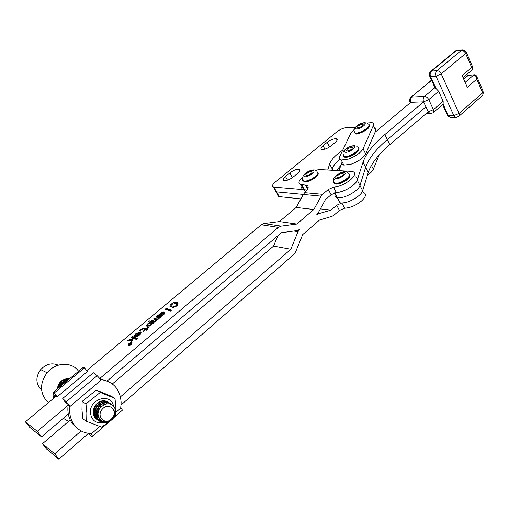 <?xml version="1.0" encoding="UTF-8"?>
<svg xmlns="http://www.w3.org/2000/svg" width="509" height="509" viewBox="0 0 509 509"><rect width="100%" height="100%" fill="white"/><g stroke="black" fill="none" stroke-linecap="round" stroke-linejoin="round"><path stroke-width="0.76" d="M379.167 154.927L373.351 169.185C372.499 171.132 370.514 173.175 367.39 175.312M374.427 127.581C375.966 128.001 376.431 128.981 375.814 130.508L365.659 153.941C363.254 158.064 358.361 161.493 350.994 164.235L343.842 165.101C342.093 164.636 341.533 163.561 342.169 161.875L339 170.61M366.843 123.025L371.99 122.644C373.53 123.051 373.988 124.018 373.358 125.532L363.076 148.813C360.639 152.91 355.734 156.339 348.353 159.101L341.208 160.017C339.363 159.533 338.854 158.382 339.675 156.562L350.796 133.269L354.226 129.388M340.076 173.963C337.053 175.586 336.118 176.788 337.282 177.584L340.05 177.03C343.085 175.408 344.02 174.199 342.856 173.41L340.076 173.963M312.074 172.405L311.616 171.597C309.179 171.749 307.239 172.806 305.801 174.752L306.259 175.573C308.708 175.408 310.649 174.352 312.074 172.405M352.094 147.209C348.048 148.081 346.273 149.385 346.763 151.103L346.858 151.122C350.905 150.25 352.686 148.952 352.203 147.228L352.094 147.209M362.771 124.139C358.947 125.01 357.229 126.238 357.623 127.81L357.782 127.835C361.613 126.97 363.331 125.742 362.942 124.164L362.771 124.139M78.036 428.877L72.488 423.73C68.728 418.557 67.258 412.462 68.079 405.431L68.231 404.401L70.045 405.622L69.93 406.513L101.59 379.676C113.838 381.954 120.353 389.633 121.142 402.714L120.748 407.474L121.059 407.913C122.198 409.548 122.542 410.394 122.077 410.445L113.742 417.743M88.585 433.363L90.596 435.857L92.358 436.442C92.759 436.448 92.358 435.634 91.168 433.999L90.844 433.56C83.985 433.191 78.481 430.353 74.327 425.04C70.56 419.849 69.084 413.728 69.905 406.672L69.93 406.513M68.206 404.547L64.897 401.684L62.728 398.458L93.351 372.741L97.143 375.712L100.769 379.593L101.59 379.676M99.999 378.62L108.888 381.775M62.728 398.458L70.045 405.622M86.963 370.444L86.517 370.348M55.366 396.855L53.75 395.76L53.909 394.774L52.917 392.624L54.348 392.878L84.475 367.784L87.446 371.513L57.396 396.651L55.602 395.913L55.475 396.759M54.348 392.878L57.396 396.651M63.294 418.322L68.55 421.42M53.75 395.76L53.534 398.382M84.475 367.784L82.668 367.861M55.602 395.913L53.909 394.774M115.002 398.452L110.975 396.078L96.354 390.091L82.134 401.404L81.962 409.745L82.827 418.754L86.657 421.369L86.842 412.984L85.97 403.872L100.292 392.433L115.002 398.452L115.867 407.397L115.619 415.649L113.965 417.367M103.601 403.338L103.912 404.712M100.082 419.651C96.118 418.99 93.923 416.527 93.497 412.265L93.497 411.565M94.222 410.725L94.432 413.321M95.011 414.962L98.11 414.727M98.091 414.237L94.871 414.676M95.399 415.649L98.25 415.866M98.186 415.471L95.253 415.408M95.775 416.171L98.492 416.814M98.396 416.483L95.641 416.006M95.845 416.26L98.778 417.603M98.67 417.329L96.099 416.457M113.482 406.023C111.013 392.503 89.266 398.693 90.373 412.869C91.855 421.223 96.723 424.264 104.969 421.999M108.449 422.317L101.596 427.134L86.657 421.369M82.134 401.404L85.97 403.872M96.354 390.091L100.292 392.433M96.735 404.381L98.396 402.905M103.702 400.736L104.619 400.698M106.763 403.777L106.406 402.721M106.292 402.46L105.987 401.862M105.853 401.639L105.516 401.124M66.889 380.993L61.761 384.142L61.379 385.58M62.524 384.626L61.761 384.142M111.795 418.608C118.807 411.609 109.206 401.416 102.538 408.905C95.418 415.999 105.229 426.154 111.795 418.608M106.782 422.858L112.158 419.282C114.996 415.535 115.352 412.086 113.24 408.95C115.066 412.169 114.627 415.471 111.923 418.85C104.192 427.745 92.772 415.637 100.712 407.289C106.839 402.129 111.636 402.632 115.104 408.791L115.492 412.678L114.086 417.157L112.324 419.581L106.782 422.858C100.216 423.424 96.735 420.275 96.347 413.416L97.289 409.554L99.401 406.277C103.951 402.04 108.239 401.601 112.254 404.954M110.58 403.656C106.686 401.506 102.824 402.295 98.994 406.017L96.882 409.293L95.94 413.149C95.037 421.859 105.777 426.109 111.942 419.531M105.338 421.936C98.797 422.476 95.336 419.333 94.948 412.513L95.896 408.663L98.002 405.393C101.965 401.576 105.917 400.857 109.855 403.243M109.155 402.791C105.268 400.647 101.412 401.429 97.594 405.139L95.488 408.403L94.547 412.245C94.789 418.602 97.932 421.789 103.982 421.808M102.144 421.204C96.551 420.733 93.688 417.533 93.567 411.609L94.502 407.773L96.608 404.521C100.566 400.71 104.504 399.998 108.43 402.377M105.318 400.92C102.067 400.284 99.026 401.404 96.201 404.267L94.101 407.518L93.166 411.348C93.274 417.227 96.106 420.421 101.654 420.937M98.778 410.528L96.449 412.436M96.557 411.857L98.154 410.515L100.744 406.545M100.445 403.338L100.127 404.916M99.732 406.067L97.289 409.815M97.792 408.542L98.765 407.047M96.207 408.002L97.607 405.858M67.379 380.586L63.014 383.322M59.718 386.961L62.893 382.113L65.572 380.42L68.416 379.72M68.69 379.491C66.164 379.498 63.86 380.547 61.78 382.641L59.19 387.4M98.154 413.079L94.833 414.581M94.706 414.256L98.237 412.487M95.972 412.716L94.451 413.41M94.369 413.041L96.042 412.195M96.386 410.655L95.043 411.609M94.579 411.876L94.222 412.061M94.197 411.622L94.636 411.367M95.145 411.043L96.678 409.79M94.96 409.866L94.26 410.394M94.356 409.796L95.228 409.045M58.128 388.284L60.953 382.119C63.472 379.638 66.208 378.632 69.16 379.103M69.288 378.995L69.033 378.931C66.011 378.372 63.205 379.358 60.609 381.909L57.752 388.596M63.383 382.953L64.07 381.222M64.229 380.7L64.503 379.644M78.615 371.233L77.285 369.642C70.019 361.479 55.017 362.847 47.095 372.753C39.836 382.978 39.696 392.394 46.669 400.99L48.495 402.594M69.033 378.931C62.772 378.518 58.91 381.591 57.434 388.157L57.402 388.889M58.28 365.182C51.918 362.51 46.052 363.986 40.682 369.617C35.732 376.558 35.636 382.978 40.402 388.863M340.89 165.393L336.462 170.47M300.908 198.866L278.811 196.589L277.812 195.838L278.003 194.457M332.931 170.28L332.218 168.924C333.16 166.004 335.666 162.785 339.738 159.253C335.666 162.785 333.16 166.004 332.218 168.924L331.823 170.216L332.218 168.924L329.616 163.968L327.745 170M279.231 196.659L276.565 191.887L303.358 194.425L276.145 191.823L275.153 191.085L275.356 189.717M331.111 145.835C328.07 148.125 325.194 149.353 322.477 149.525L321.841 149.449C320.409 148.908 320.816 147.655 323.062 145.695L327.16 142.342C330.697 139.752 333.783 138.556 336.424 138.747C337.83 139.275 337.435 140.503 335.234 142.444L331.111 145.835M293.254 176.973C290.085 179.365 287.184 180.587 284.537 180.65L284.117 180.593C282.559 179.995 283.017 178.614 285.485 176.445L289.78 172.933C293.279 170.343 296.321 169.147 298.91 169.338C300.444 169.911 299.998 171.272 297.58 173.416L293.254 176.973M301.882 186.434C301.303 188.126 301.882 189.195 303.625 189.641L273.887 187.096L276.565 191.887L276.145 191.823L273.467 187.032C271.704 186.358 272.232 184.773 275.064 182.286L336.913 131.78C340.209 129.305 343.39 127.931 346.457 127.664L355.053 127.581M342.729 150.168C335.514 155.105 331.143 159.705 329.616 163.968M273.887 187.096L273.467 187.032M131.844 342.538L131.666 342.487C129.171 343.13 128.02 344.167 128.211 345.598L128.395 345.649C130.902 345 132.054 343.963 131.844 342.538M128.077 345.706L128.274 345.764C130.966 345.07 132.2 343.957 131.977 342.43L131.786 342.372C129.108 343.066 127.874 344.173 128.077 345.706M139.784 330.64L141.146 329.317L144.117 327.974L146.121 328.757L147.89 327.274L148.367 327.465L146.598 328.948L147.769 329.425L146.726 330.303L145.561 329.826L143.417 331.62L142.946 331.429L145.084 329.628L143.271 328.89L141.725 329.488L140.376 330.882L139.784 330.64M147.171 326.396C146.128 326.014 146.369 325.086 147.896 323.622L150.13 322.407L148.59 321.803L149.614 320.944L154.074 322.668L153.037 323.539L152.585 323.361L151.396 324.997L147.171 326.396M165.209 309.224L166.214 308.378L171.482 310.216L170.464 311.069L165.209 309.224M170.782 307.016C169.472 306.679 169.624 305.705 171.24 304.096C173.219 302.639 174.848 302.06 176.127 302.359L176.687 302.499C178.468 302.817 178.443 303.968 176.617 305.96L172.131 307.423L173.238 306.488L176.025 305.763C177.062 304.427 176.903 303.682 175.541 303.529L171.826 304.293C170.922 305.324 170.96 305.909 171.94 306.043L170.782 307.016M25.45 421.853L37.297 431.339L41.547 436.83L29.605 427.197L25.45 421.853L55.939 396.371M86.746 370.628L261.276 224.774L263.967 223.559L279.428 221.574L296.804 224.049L313.843 209.504L321.134 196.15L322.604 194.317L328.311 189.475L333.529 187.197C339.204 186.714 344.898 184.233 350.593 179.753C355.276 175.395 355.893 172.627 352.457 171.431L319.875 169.567L315.345 170.197M37.297 431.339L68.098 405.279M99.834 378.422L278.366 227.377L281.102 226.123L296.804 224.049M157.23 315.911L159.082 314.867L160.526 313.073L163.395 311.794C163.911 312.182 163.58 312.895 162.409 313.938L161.016 315.58L162.791 314.753L164.668 312.551L163.344 314.95L160.138 316.471L157.23 315.911M150.982 321.147L152.006 320.288L154.564 321.255L155.372 320.95L155.531 319.817L153.495 319.041L154.513 318.182L157.077 319.137L157.892 318.831L158.044 317.711L155.996 316.942L157.014 316.089L160.405 317.349L159.381 318.208L158.923 318.036L158.057 319.397L156.46 320.104L155.639 321.427L153.833 322.222L150.982 321.147M134.586 336.29C134.134 335.717 134.605 334.833 135.979 333.643L140.554 331.951C141.534 332.453 141.146 333.497 139.383 335.087L135.706 336.634L135.159 336.474L139.402 332.918L139.033 332.81L136.507 333.866L134.586 336.29M127.269 341.024L128.478 340.006L132.143 339.198L132.709 337.9L131.583 337.403L132.633 336.525L137.634 338.701L136.577 339.592L133.383 338.192L132.2 341.049L130.877 342.163L131.831 339.936L127.269 341.024M307.958 188.438L306.157 185.123C309.243 186.135 308.772 188.654 304.738 192.682L303.332 194.463L296.174 207.449L279.428 221.574M355.174 176.712C358.622 177.94 358.018 180.733 353.361 185.098C347.692 189.577 342.01 192.046 336.328 192.497L331.124 194.756L325.442 199.604L318.189 212.927L316.719 214.779L318.621 213.723L331.066 210.096L336.697 205.235L341.883 203.002C347.571 202.62 353.233 200.183 358.858 195.698M41.547 436.83L68.295 414.071M107.144 381.012L281.401 232.721L297.377 230.539L299.744 229.349L298.013 231.671L293.827 231.029M112.387 383.939L273.575 246.108L277.844 235.75M273.575 246.108L290.817 249.289L298.013 231.671M88.477 433.35L58.84 459.169L46.497 448.957L42.451 443.74L70.223 419.989M42.451 443.74L54.698 453.818L81.116 430.926M120.487 396.829L290.817 249.289M58.84 459.169L54.698 453.818M363.248 192.377C366.728 193.706 366.175 196.569 361.587 200.96C355.982 205.445 350.332 207.869 344.644 208.213L339.465 210.433L333.859 215.301L331.989 216.344L319.576 220.022L302.69 234.598L295.665 251.834L293.788 254.513L121.053 404.973M296.174 207.449L313.843 209.504M320.396 208.875L331.066 210.096M302.359 177.304C298.389 181.147 297.892 183.577 300.876 184.595L306.157 185.123M307.124 189.997L304.42 189.762L301.672 184.71M176.687 302.499L178.048 303.752M174.816 303.351L177.259 303.389M171.24 304.096L171.546 304.56M173.664 307.506L173.983 307.43M173.238 306.488L173.817 307.379M176.025 305.763L176.311 306.208M177.342 305.26L176.782 304.7M170.458 306.87L171.189 305.578M166.214 308.378L166.793 309.268L170.897 310.706M166.36 309.631L166.793 309.268M159.082 314.867L159.667 315.758L159.883 315.294M158.452 314.886L159.037 315.771L159.667 315.758M162.505 313.01L163.535 312.647M160.965 316.235L160.38 315.345L162.339 312.755L160.971 313.353L159.775 315.122L160.36 316.013L161.283 315.885M160.526 313.073L160.806 313.499M163.395 311.794L163.688 312.246M161.016 315.58L161.442 316.216M162.791 314.753L163.071 315.173M163.574 313.538L164.063 314.282M159.775 315.122L160.38 315.345M152.006 320.288L152.598 321.179L154.781 322.019M154.437 321.217L154.914 321.942M155.372 320.95L155.671 321.395M154.628 319.474L155.105 319.073L157.281 319.9M154.513 318.182L155.105 319.073M156.957 319.105L157.434 319.824M157.892 318.831L158.184 319.283M157.135 317.368L157.605 316.98L159.851 317.813M157.014 316.089L157.605 316.98M152.115 321.586L152.598 321.179M150.13 322.407L150.403 322.808M147.896 323.622L148.202 324.074M149.716 322.242L150.206 321.834L153.533 323.126M147.133 326.377L147.864 325.105M148.412 325.595L149.01 326.371M152.325 324.029L151.949 323.775M149.614 320.944L150.206 321.834M151.345 325.035L151.358 322.884L148.641 323.66C147.648 324.627 147.54 325.226 148.31 325.436L151.058 324.608M148.908 326.333L148.31 325.436M144.34 328.031L144.938 328.929L146.948 329.463M143.621 329.037L144.938 328.929M141.146 329.317L141.432 329.743M146.121 328.757L146.726 329.654M147.89 327.274L148.144 327.65M146.598 328.948L147.241 329.864M145.084 329.628L145.339 330.01M140.554 331.951L141.101 332.765M139.371 332.905L141.095 332.822M135.979 333.643L136.272 334.069M136.698 336.589L137.188 336.182M140.433 334.057L139.822 333.16L136.838 335.666L138.989 334.788L139.822 333.16M139.402 332.918L139.657 333.293M139.262 335.189L138.989 334.788M137.322 336.379L136.838 335.666M128.478 340.006L128.911 340.629M132.047 340.247L132.582 340.127M132.143 339.198L132.658 339.948M132.709 337.9L133.205 338.619M132.684 337.887L133.237 337.416L137.137 339.115M132.633 336.525L133.237 337.416M131.831 339.936L132.346 340.693M129.649 344.873L129.833 344.211L128.351 344.478L130.094 343.982L130.425 343.702L129.451 343.556L130.17 342.951L131.666 343.626L129.649 344.873M130.088 344.835L131.042 343.982L130.489 343.734L129.935 344.612M130.075 343.206L130.412 343.702M335.38 192.459C341.749 193.35 355.963 185.333 357.229 180.141L363.025 162.186C366.009 153.565 373.294 144.352 384.874 134.541L423.596 101.851L428.228 111.834L389.818 144.62C378.327 154.462 371.144 163.752 368.255 172.494L362.669 190.703C361.466 195.978 347.329 203.944 340.935 202.957L340.006 202.798L337.238 197.575C335.246 197.04 334.559 195.825 335.189 193.923L335.234 193.789M338.161 197.721L337.238 197.575L338.161 197.721C344.548 198.656 358.718 190.671 359.958 185.435C358.718 190.671 344.548 198.656 338.161 197.721M363.025 162.186L365.647 167.353L359.958 185.435L365.647 167.353C368.58 158.668 375.814 149.417 387.349 139.593C375.814 149.417 368.58 158.668 365.647 167.353L368.255 172.494M425.918 106.858L387.349 139.593L425.918 106.858M375.05 132.27L410.731 102.398C409.942 100.279 410.248 98.492 411.654 97.047L424.538 96.405L434.75 87.822L435.971 88.464L438.643 91.283L443.174 101.272L443.123 104.186L448.391 115.778L450.179 117.484L451.388 117.458M467.287 87.3L462.147 75.599L471.703 67.487L465.64 53.483L441.227 73.875L459.01 113.482L482.678 92.823L476.761 79.156L467.287 87.3M438.643 91.283L428.769 99.63L423.596 101.851L410.108 102.347L410.299 102.754M465.118 82.369L473.701 75.033C475.4 75.186 476.418 76.566 476.761 79.156L476.481 75.847L474.566 74.759L468.172 75.434L466.658 76.312M466.429 52.599L472.791 67.322L471.703 67.487C472.874 68.581 473.039 69.389 472.199 69.905L463.056 77.68M433.49 112.387L443.123 104.186M373.351 169.185L371.436 165.393M365.659 153.941L363.076 148.813M375.814 130.508L373.358 125.532M333.649 181.414L333.63 182.941L334.941 183.774C336.608 184.086 338.854 183.647 341.692 182.451C347.806 179.378 350.472 176.623 349.689 174.186M341.431 181.948C348.856 177.965 351.14 175.007 348.283 173.066C345.013 170.369 343.575 171.877 340.158 172.806L334.279 177.221C333.649 179.359 332.396 178.856 334.674 183.272C336.341 183.584 338.593 183.138 341.431 181.948M340.044 177.934C346.941 173.302 346.96 171.679 340.088 173.079C333.204 177.679 333.191 179.295 340.044 177.934M335.087 178.564C332.752 181.045 332.612 182.616 334.674 183.272L334.941 183.774C336.284 184.468 338.619 184.137 341.946 182.782M334.375 182.909L334.827 183.564M304.446 181.548C307.271 182.903 317.132 177.724 317.979 174.434M302.804 180.504L304.032 181.484C307.461 182.508 317.374 177.1 318.252 173.722L317.113 171.743M302.734 178.748L302.645 180.288L303.778 181C307.201 182.025 317.12 176.617 317.998 173.245M303.975 175.433C302.467 178.901 312.965 174.994 313.913 171.718C315.313 168.294 304.967 172.182 303.975 175.433M345.344 157.179C348.811 157.987 358.113 152.891 358.584 149.926M343.327 154.933L343.301 156.244L344.631 157.007C349.199 158.083 361.295 150.301 358.66 147.992M343.174 154.233L343.104 155.843L344.383 156.524C349.791 157.72 363.121 147.973 357.452 146.993L356.771 146.363M345.331 152.267C348.964 153.024 357.7 146.465 353.615 146.07C349.976 145.364 341.348 151.803 345.331 152.267M344.052 156.339L344.288 156.702M356.332 133.644C359.729 134.268 368.669 129.356 369.025 126.665M354.334 131.621L355.645 133.473C360.079 134.293 371.564 126.989 369.101 124.928M354.188 130.959L354.111 132.378L355.409 133.002C360.588 133.905 373.18 124.921 368.039 124.018L366.957 123.108M356.325 128.917C359.882 129.49 368.211 123.293 364.221 123.057C360.665 122.535 352.438 128.631 356.325 128.917M91.168 433.999L99.758 426.497M115.842 412.462L121.059 407.913M66.405 401.633L97.143 375.712M82.852 367.702L52.917 392.624M305.572 191.868L304.42 189.762M292.363 177.654L289.78 172.933M287.521 180.141L285.485 176.445M329.558 146.955L327.16 142.342M324.869 149.137L323.062 145.695M261.276 224.774L278.366 227.377M331.124 194.756L328.311 189.475M263.967 223.559L281.102 226.123M303.332 194.463L321.134 196.15M304.738 192.682L322.604 194.317M317.762 213.621L318.621 213.723M344.644 208.213L341.883 203.002M336.328 192.497L333.529 187.197M339.465 210.433L336.697 205.235M307.614 189.189L305.349 185.002M161.951 314.377L161.697 313.983M389.818 144.62L384.874 134.541M362.669 190.703L357.229 180.141M462.21 49.92L455.86 50.957L431.498 71.12C430.092 72.571 429.781 74.384 430.563 76.566L435.971 88.464M456.516 117.42L455.638 117.369L453.843 115.651L435.997 76.153C435.214 73.958 435.526 72.132 436.938 70.668L461.377 50.372L455.86 50.957L454.62 51.638M461.377 50.372L462.967 49.837L466.079 51.797L465.64 53.483C464.577 51.441 463.158 50.404 461.377 50.372M456.891 50.455L455.237 51.123L430.888 71.273C429.265 72.736 428.915 74.486 429.857 76.528L435.997 76.153L441.227 73.875C440.126 71.807 438.701 70.745 436.938 70.668L431.498 71.12L430.15 72.004M442.614 104.568L447.678 115.696L450.179 117.484L455.638 117.369L458.494 116.656L459.347 115.435L459.01 113.482L453.843 115.651L447.678 115.696L447.258 114.773M474.127 74.791L468.172 75.434L463.731 79.213M431.613 80.39L411.043 97.187C409.465 98.631 409.153 100.349 410.108 102.347L409.726 101.476M423.596 101.851C422.807 99.694 423.125 97.881 424.538 96.405C426.256 96.532 427.668 97.607 428.769 99.63L433.382 109.645L443.174 101.272M477.194 77.502L483.047 91.022L482.831 95.24L459.086 116.141M432.911 112.883L433.757 111.649L433.382 109.645L428.228 111.834L430.06 113.564L432.911 112.883M430.996 113.622L426.078 113.672M410.381 97.836L431.498 80.129M435.087 88.032L429.494 75.669M343.842 165.101L341.208 160.017M349.918 175.624C349.537 177.972 346.877 180.358 341.959 182.776M343.365 174.39L342.856 173.41M318.157 174.326C316.452 178.971 304.077 183.571 304.032 181.484L303.778 181C302.613 179.422 302.403 177.73 303.135 175.929C305.311 171.934 314.397 167.703 316.859 171.266M312.068 172.43L311.616 171.597M358.858 149.271C358.546 151.338 356.039 153.559 351.35 155.913C347.221 157.37 345 157.765 344.682 157.09L344.173 156.479C342.551 153.743 342.71 151.593 344.663 150.034C347.622 147.26 350.968 145.778 354.69 145.593M352.635 148.074L352.203 147.228M369.279 126.079C369.693 130.126 354.181 135.674 355.753 133.619L355.047 132.938C351.585 130.158 357.343 122.943 365.22 122.624M363.318 124.909L362.942 124.164M68.079 405.431L69.905 406.672M92.523 436.302L108.57 422.266M96.347 413.416L95.94 413.149M94.948 412.513L94.547 412.245M93.567 411.609L93.166 411.348M40.682 369.617L47.095 372.753M278.811 196.589L276.145 191.823M299.725 170.839L298.91 169.338M337.155 140.172L336.424 138.747M303.625 189.641L300.876 184.595M176.127 302.359L176.706 303.249M173.601 306.583L174.123 307.385M158.923 314.829L159.508 315.72M163.255 311.762L163.663 312.373M161.092 315.599L161.487 316.197M154.564 321.255L154.99 321.898M157.077 319.137L157.504 319.786M149.169 326.314L148.647 325.531M144.117 327.974L144.715 328.865M140.166 331.843L140.77 332.733M334.706 192.79L337.238 197.575M482.831 95.24L483.416 91.944M472.81 67.36L472.734 69.307M468.694 75.173L467.427 75.656L463.597 78.914"/></g></svg>
